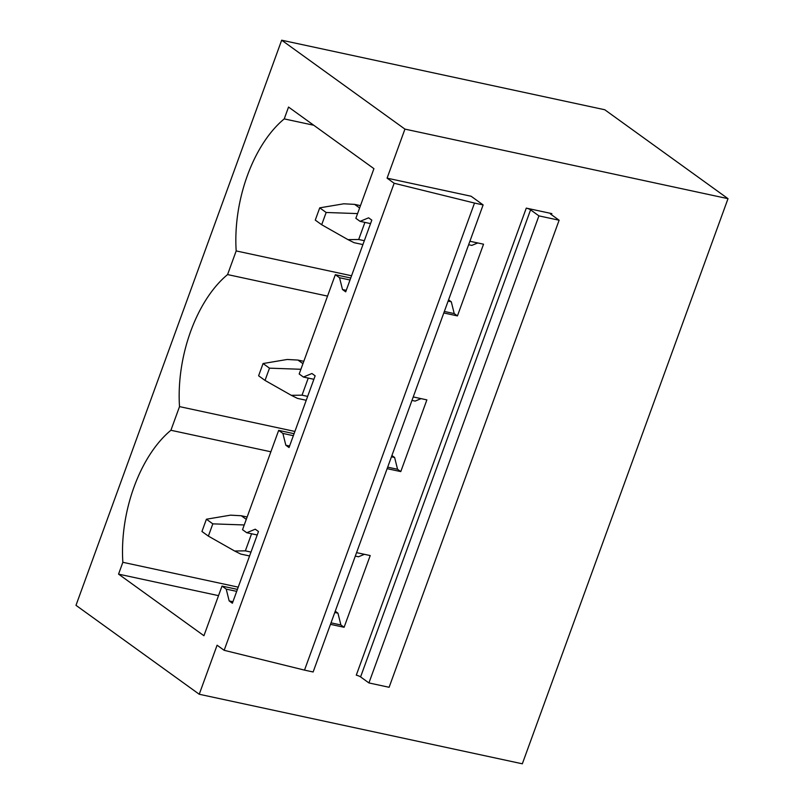 <?xml version="1.0" encoding="UTF-8"?>
<svg xmlns="http://www.w3.org/2000/svg" width="804" height="804" viewBox="0 0 804 804"><rect width="100%" height="100%" fill="white"/><g stroke="black" fill="none" stroke-linecap="round" stroke-linejoin="round"><path stroke-width="1.21" d="M224.155 650.305L304.515 670.124L474.511 203.06L394.151 183.252L224.155 650.305L217.09 645.22L199.241 694.254L522.329 763.8L728.012 198.668L404.935 129.112L387.086 178.156L471.094 196.236L483.124 204.919L313.128 671.983L304.515 670.124M483.124 204.919L474.511 203.06M368.925 682.938L538.921 215.874L530.58 209.854A3.327 0.653 20 0 0 526.278 208.115L551.856 213.623A3.327 0.653 20 0 0 550.338 213.643A3.327 0.653 20 0 0 550.77 214.206L559.122 220.226L389.116 687.279L368.925 682.938L360.584 676.918A3.327 0.653 20 0 0 356.283 675.179L526.278 208.115M538.921 215.874L559.122 220.226M356.574 552.629L370.212 555.564L344.102 627.281L340.896 624.969L337.951 613.171L335.248 611.221M330.464 624.346L344.102 627.281M469.898 241.26L483.536 244.195L457.436 315.902L454.23 313.59L451.285 301.791L448.582 299.842M443.798 312.967L457.436 315.902M413.236 396.945L426.874 399.879L400.774 471.596L397.558 469.275L394.623 457.486L391.91 455.526M387.136 468.662L400.774 471.596M404.935 129.112L281.671 40.2L604.759 109.746L728.012 198.668M281.671 40.2L75.988 605.332L199.241 694.254M387.086 178.156L394.151 183.252M313.741 125.243L284.234 118.891L288.546 107.063L373.93 168.659L355.86 218.306L360.081 221.351L368.594 217.824L371.81 220.135L345.7 291.852L342.494 289.541L339.549 277.742L335.328 274.697L350.745 278.013M339.549 277.742L350.021 279.993M448.119 301.108L451.285 301.791M468.642 244.717L471.807 245.401L477.747 242.949M342.494 289.541L346.253 290.344M444.351 311.46L454.23 313.59M360.081 221.351L370.543 223.602M351.559 275.762L236.185 250.928L227.572 274.576L327.54 296.103M284.234 118.891A109.786 61.596 -77.9 0 0 236.185 250.928M335.328 274.697L299.188 373.991L303.409 377.036L311.932 373.508L315.138 375.83L289.038 447.537L285.832 445.225L282.887 433.426L278.666 430.381L294.073 433.708M282.887 433.426L293.349 435.688M391.447 456.803L394.623 457.486M411.97 400.412L415.145 401.095L421.085 398.633M285.832 445.225L289.591 446.039M387.679 467.154L397.558 469.275M303.409 377.036L313.882 379.297M294.897 431.446L179.513 406.613L170.91 430.271L270.878 451.788M227.572 274.576A109.786 61.596 -77.9 0 0 179.513 406.613M278.666 430.381L242.527 529.685L246.748 532.73L255.26 529.203L258.476 531.514L232.376 603.231L229.16 600.91L226.225 589.121L222.004 586.076L203.935 635.723L118.55 574.126L122.851 562.297A109.786 61.596 102.1 0 1 170.91 430.271M222.004 586.076L237.411 589.392M226.225 589.121L236.688 591.372M334.786 612.487L337.951 613.171M355.308 556.097L358.473 556.78L364.413 554.318M229.16 600.91L232.919 601.724M331.017 622.839L340.896 624.969M246.748 532.73L257.21 534.982M218.517 595.643L118.55 574.126M122.851 562.297L238.225 587.141M364.916 222.396L358.695 239.491L364.323 240.697M362.905 244.587L354.112 242.697L347.951 239.622L321.69 224.738L315.268 220.105L319.731 207.844L326.153 212.477L321.69 224.738M358.695 239.491L347.951 239.622M326.153 212.477L357.579 213.593M360.473 205.633L354.624 204.377L343.8 203.794L319.731 207.844M359.619 207.975L354.624 204.377M308.254 378.081L302.033 395.176L307.661 396.392M306.244 400.281L297.45 398.382L291.279 395.307L265.029 380.423L258.607 375.79L263.069 363.539L269.491 368.162L265.029 380.423M302.033 395.176L291.279 395.307M269.491 368.162L300.907 369.277M303.801 361.318L297.952 360.061L287.128 359.478L263.069 363.539M302.947 363.659L297.952 360.061M251.582 533.766L245.361 550.861L250.989 552.077M249.572 555.966L240.778 554.077L234.617 551.001L208.367 536.107L201.945 531.484L206.407 519.223L212.819 523.856L208.367 536.107M245.361 550.861L234.617 551.001M212.819 523.856L244.245 524.962M247.14 517.002L241.29 515.746L230.467 515.163L206.407 519.223M246.285 519.354L241.29 515.746M360.584 676.918L530.58 209.854M551.464 214.698L551.856 213.623"/></g></svg>
